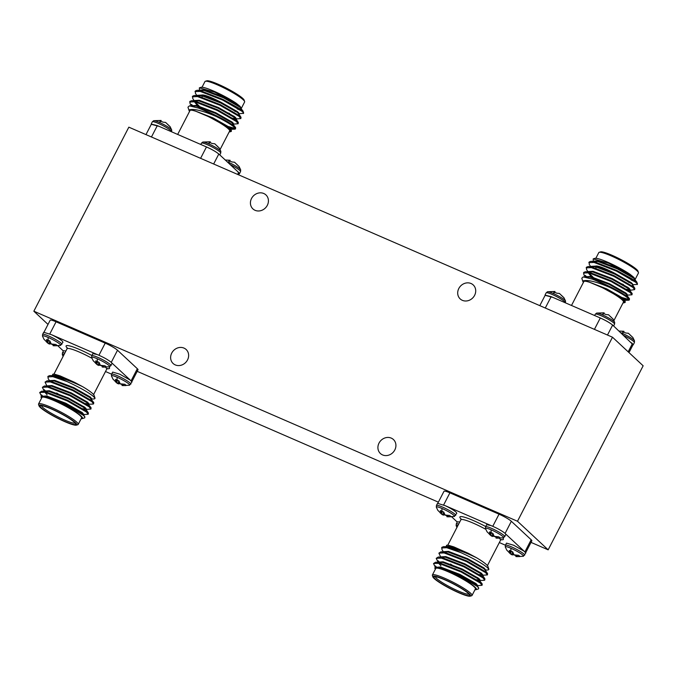 <?xml version="1.0" encoding="UTF-8"?>
<svg xmlns="http://www.w3.org/2000/svg" width="677" height="677" viewBox="0 0 677 677"><rect width="100%" height="100%" fill="white"/><g stroke="black" fill="none" stroke-linecap="round" stroke-linejoin="round"><path stroke-width="1.02" d="M229.943 164.443A10.832 1.481 -152.7 0 1 239.878 170.486A10.832 1.481 -152.7 0 1 240.555 171.569L240.673 169.809A10.231 1.405 -152.7 0 0 228.166 162.158A10.231 1.405 -152.7 0 0 226.939 161.651M236.391 163.91L239.133 166.635A7.422 1.015 -152.7 0 0 239.083 166.534A7.422 1.015 -152.7 0 0 238.693 166.102A7.422 1.015 -152.7 0 0 237.771 165.357L234.58 162.235L231.881 161.955A7.422 1.015 -152.7 0 0 230.087 161.134A7.422 1.015 -152.7 0 0 228.487 160.483L230.045 160.271L229.748 160.982M153.704 120.701L152.333 121.818A10.832 1.481 -152.7 0 1 158.35 123.426A10.832 1.481 -152.7 0 1 170.917 130.669A10.832 1.481 -152.7 0 1 171.594 131.753L171.713 130.001A10.231 1.405 -152.7 0 0 159.205 122.351A10.231 1.405 -152.7 0 0 153.704 120.701L161.118 120.455L160.847 121.2M167.431 124.103L170.172 126.819A7.422 1.015 -152.7 0 0 170.122 126.717A7.422 1.015 -152.7 0 0 169.732 126.286A7.422 1.015 -152.7 0 0 168.801 125.541L165.62 122.419L162.92 122.148A7.422 1.015 -152.7 0 0 161.126 121.318A7.422 1.015 -152.7 0 0 159.527 120.675L161.075 120.455L160.787 121.175M202.838 142.043L201.475 143.16A10.832 1.481 -152.7 0 1 207.492 144.76A10.832 1.481 -152.7 0 1 220.05 152.012A10.832 1.481 -152.7 0 1 220.727 153.095L220.846 151.343A10.231 1.405 -152.7 0 0 208.338 143.693A10.231 1.405 -152.7 0 0 202.838 142.043L210.259 141.789M216.564 145.445L219.314 148.161A7.422 1.015 -152.7 0 0 219.255 148.06A7.422 1.015 -152.7 0 0 218.866 147.628A7.422 1.015 -152.7 0 0 217.943 146.884L214.761 143.761L212.053 143.482A7.422 1.015 -152.7 0 0 210.259 142.661A7.422 1.015 -152.7 0 0 208.66 142.009L210.217 141.798L209.921 142.517M111.578 374.203L111.46 375.963A10.231 1.405 27.3 0 1 117.146 377.258A10.231 1.405 27.3 0 1 126.43 382.192A10.231 1.405 27.3 0 1 129.468 385.255L131.93 382.023L130.348 380.195L119.837 374.203L112.678 372.088L111.578 374.203A10.832 1.481 27.3 0 1 117.595 375.811A10.832 1.481 27.3 0 1 130.162 383.064A10.832 1.481 27.3 0 1 130.839 384.147M122.325 384.764A7.422 1.015 27.3 0 1 122.046 384.646A7.422 1.015 27.3 0 1 120.261 383.825L117.553 383.546L115.268 381.591M113.177 379.399A7.422 1.015 27.3 0 1 113.051 379.238A7.422 1.015 27.3 0 1 113 379.145L115.742 381.862L115.505 379.391A7.422 1.015 27.3 0 1 117.104 380.034A7.422 1.015 27.3 0 1 118.89 380.863L120.218 383.808L124.78 384.257A7.422 1.015 27.3 0 1 126.15 385.535L122.986 385.585L123.544 384.341M64.823 353.081A10.832 1.481 27.3 0 0 62.445 352.869L62.326 354.621A10.231 1.405 27.3 0 1 64.103 354.469M111.011 365.673A10.832 1.481 27.3 0 0 110.334 364.59A10.832 1.481 27.3 0 0 97.776 357.338A10.832 1.481 27.3 0 0 91.759 355.738L91.64 357.49A10.231 1.405 27.3 0 1 97.327 358.785A10.231 1.405 27.3 0 1 106.602 363.718A10.231 1.405 27.3 0 1 109.649 366.782L112.103 363.557L111.426 362.474C108.058 359.741 103.293 357.084 97.133 354.511L92.859 353.614M102.498 366.291A7.422 1.015 27.3 0 1 102.227 366.172A7.422 1.015 27.3 0 1 100.441 365.352M100.433 365.343L97.725 365.072L95.449 363.117M93.35 360.926A7.422 1.015 27.3 0 1 93.231 360.765A7.422 1.015 27.3 0 1 93.172 360.672L95.922 363.388L95.677 360.917A7.422 1.015 27.3 0 1 97.276 361.56A7.422 1.015 27.3 0 1 99.07 362.39L100.399 365.335L104.96 365.792A7.422 1.015 27.3 0 1 106.331 367.061L103.158 367.12L103.716 365.868M42.617 334.396L42.499 336.147A10.231 1.405 27.3 0 1 48.185 337.442A10.231 1.405 27.3 0 1 57.469 342.376A10.231 1.405 27.3 0 1 60.507 345.448L62.969 342.215L62.292 341.132C60.118 339.262 56.555 337.129 51.604 334.734L43.709 332.272L42.617 334.396A10.832 1.481 27.3 0 1 48.634 335.995A10.832 1.481 27.3 0 1 61.192 343.247A10.832 1.481 27.3 0 1 61.869 344.331M53.365 344.948A7.422 1.015 27.3 0 1 53.085 344.83A7.422 1.015 27.3 0 1 51.3 344.009L48.592 343.73L46.307 341.775M44.208 339.583A7.422 1.015 27.3 0 1 44.09 339.431A7.422 1.015 27.3 0 1 44.039 339.329L46.781 342.046L46.544 339.575A7.422 1.015 27.3 0 1 48.143 340.218A7.422 1.015 27.3 0 1 49.929 341.047L51.257 343.992L55.819 344.449A7.422 1.015 27.3 0 1 57.19 345.719L54.025 345.778L54.583 344.525M505.406 545.247L505.287 546.999A10.231 1.405 27.3 0 1 510.974 548.294A10.231 1.405 27.3 0 1 520.258 553.227A10.231 1.405 27.3 0 1 523.296 556.299L525.758 553.067L524.176 551.23L513.665 545.247L506.506 543.132L505.406 545.247A10.832 1.481 27.3 0 1 511.423 546.847A10.832 1.481 27.3 0 1 523.99 554.099A10.832 1.481 27.3 0 1 524.667 555.182M516.153 555.8A7.422 1.015 27.3 0 1 515.874 555.682A7.422 1.015 27.3 0 1 514.088 554.861L511.38 554.581L509.096 552.627M507.005 550.435A7.422 1.015 27.3 0 1 506.878 550.283A7.422 1.015 27.3 0 1 506.828 550.181L509.569 552.897L509.332 550.426A7.422 1.015 27.3 0 1 510.932 551.07A7.422 1.015 27.3 0 1 512.717 551.899L514.046 554.844L518.607 555.301A7.422 1.015 27.3 0 1 519.978 556.57L516.813 556.629L517.372 555.377M458.651 524.116A10.832 1.481 27.3 0 0 456.273 523.905L456.154 525.657A10.231 1.405 27.3 0 1 457.931 525.504M485.587 526.774L485.468 528.525A10.231 1.405 27.3 0 1 491.155 529.82A10.231 1.405 27.3 0 1 500.43 534.754A10.231 1.405 27.3 0 1 503.476 537.826L505.931 534.593L505.254 533.51C501.885 530.776 497.121 528.128 490.96 525.547L486.687 524.658L485.587 526.774A10.832 1.481 27.3 0 1 491.604 528.382A10.832 1.481 27.3 0 1 504.162 535.625A10.832 1.481 27.3 0 1 504.839 536.709M496.326 537.326A7.422 1.015 27.3 0 1 496.055 537.208A7.422 1.015 27.3 0 1 494.269 536.387L491.553 536.108L489.276 534.161M487.178 531.97A7.422 1.015 27.3 0 1 487.059 531.809A7.422 1.015 27.3 0 1 487 531.707L489.75 534.424L489.505 531.953A7.422 1.015 27.3 0 1 491.104 532.604A7.422 1.015 27.3 0 1 492.898 533.425L494.227 536.37L498.788 536.827A7.422 1.015 27.3 0 1 500.159 538.105L496.986 538.156L497.544 536.912M436.445 505.431L436.327 507.191A10.231 1.405 27.3 0 1 442.013 508.486A10.231 1.405 27.3 0 1 451.297 513.411A10.231 1.405 27.3 0 1 454.335 516.483L456.797 513.251L456.12 512.176C453.945 510.297 450.383 508.165 445.432 505.77L437.537 503.316L436.445 505.431A10.832 1.481 27.3 0 1 442.462 507.039A10.832 1.481 27.3 0 1 455.02 514.292A10.832 1.481 27.3 0 1 455.697 515.366M447.192 515.984A7.422 1.015 27.3 0 1 446.913 515.866A7.422 1.015 27.3 0 1 445.127 515.045L442.419 514.765L440.135 512.819M438.036 510.627A7.422 1.015 27.3 0 1 437.917 510.466A7.422 1.015 27.3 0 1 437.867 510.365L440.609 513.09L440.372 510.61A7.422 1.015 27.3 0 1 441.971 511.262A7.422 1.015 27.3 0 1 443.757 512.083L445.085 515.028L449.646 515.485A7.422 1.015 27.3 0 1 451.017 516.763L447.844 516.813L448.411 515.569M596.665 313.087L595.303 314.196A10.832 1.481 -152.7 0 1 601.32 315.804A10.832 1.481 -152.7 0 1 613.878 323.056A10.832 1.481 -152.7 0 1 614.555 324.131L614.674 322.379A10.231 1.405 -152.7 0 0 602.166 314.729A10.231 1.405 -152.7 0 0 596.665 313.087L604.087 312.833M610.392 316.481L613.142 319.197A7.422 1.015 -152.7 0 0 613.083 319.104A7.422 1.015 -152.7 0 0 612.693 318.664A7.422 1.015 -152.7 0 0 611.771 317.928L608.589 314.797L605.881 314.526A7.422 1.015 -152.7 0 0 604.087 313.696A7.422 1.015 -152.7 0 0 602.488 313.053L604.112 312.85L603.816 313.578M547.532 291.745L546.161 292.853A10.832 1.481 -152.7 0 1 552.178 294.461A10.832 1.481 -152.7 0 1 564.745 301.714A10.832 1.481 -152.7 0 1 565.422 302.797L565.54 301.037A10.231 1.405 -152.7 0 0 553.033 293.386A10.231 1.405 -152.7 0 0 547.532 291.745L554.945 291.491M561.258 295.138L564 297.855A7.422 1.015 -152.7 0 0 563.949 297.762A7.422 1.015 -152.7 0 0 563.56 297.321A7.422 1.015 -152.7 0 0 562.629 296.585L559.447 293.454L556.748 293.183A7.422 1.015 -152.7 0 0 554.954 292.354A7.422 1.015 -152.7 0 0 553.354 291.711L554.971 291.516L554.675 292.236M623.771 335.487A10.832 1.481 -152.7 0 1 633.706 341.521A10.832 1.481 -152.7 0 1 634.383 342.604L634.501 340.853A10.231 1.405 -152.7 0 0 621.994 333.202A10.231 1.405 -152.7 0 0 620.767 332.686M630.219 334.954L632.961 337.671A7.422 1.015 -152.7 0 0 632.91 337.569A7.422 1.015 -152.7 0 0 632.521 337.138A7.422 1.015 -152.7 0 0 631.599 336.393L628.408 333.27L625.709 332.999A7.422 1.015 -152.7 0 0 623.915 332.17A7.422 1.015 -152.7 0 0 622.315 331.518L623.932 331.324L623.635 332.052M191.43 104.376L192.412 105.341M228.589 126.591L235.427 128.512M230.408 128.055L235.486 128.952L235.655 127.682L233.963 126.024C228.716 121.708 210.919 112.272 198.623 108.125A26.555 3.639 27.3 0 1 216.428 116.562C203.633 111.07 194.9 108.769 190.22 109.674A23.365 3.199 -152.7 0 0 189.061 110.537A23.365 3.199 -152.7 0 0 189.577 111.375M235.486 128.952L233.633 126.675C230.282 124.026 224.544 120.658 216.428 116.562M243.542 113.338A26.555 3.639 -152.7 0 0 243.559 113.304A26.555 3.639 -152.7 0 0 243.568 112.737A26.555 3.639 -152.7 0 0 241.901 110.647A26.555 3.639 -152.7 0 0 238.879 108.202L222.928 99.401L200.544 90.743L197.041 90.295L195.331 90.963L195.433 93.375L196.787 95.406M232.888 118.187L235.968 118.924L240.843 118.568L241.02 117.299L238.659 113.744L243.559 113.304M243.356 113.524C243.872 113.228 243.314 112.416 241.672 111.096L222.598 100.052L200.214 91.395L194.993 91.615M229.977 114.498L233.954 116.207M241.02 117.299L239.328 115.64L220.245 104.596L197.862 95.939L194.358 95.482L192.649 96.159L192.75 98.563L194.104 100.602M233.616 116.859L235.765 117.671M240.843 118.568L238.989 116.283L219.915 105.248L197.532 96.583L192.31 96.803M233.311 124.119L238.16 123.756L238.338 122.495L236.645 120.828L217.571 109.792L195.188 101.127L191.684 100.678L189.966 101.347L190.068 103.759L191.422 105.798M230.933 122.046L233.083 122.867M238.16 123.756L236.315 121.479L217.232 110.444L194.849 101.778L189.628 101.999M241.503 108.024L244.609 102.007A22.307 3.055 -152.7 0 0 244.617 101.533A22.307 3.055 -152.7 0 0 243.221 99.781A22.307 3.055 -152.7 0 0 223.063 87.485A22.307 3.055 -152.7 0 0 205.351 81.265A22.307 3.055 -152.7 0 0 204.97 81.545L202.034 87.24M238.879 108.202L242.992 111.028L243.568 112.737M241.08 110.63L237.238 108.887M234.58 111.146L238.634 112.661M199.36 87.832L201.052 87.308A23.365 3.199 27.3 0 1 215.489 91.894A23.365 3.199 27.3 0 1 236.121 103.192L214.736 92.148L199.36 87.832L199.461 90.219M177.67 134.435L190.009 110.529A22.307 3.055 27.3 0 1 206.739 115.809A22.307 3.055 27.3 0 1 228.259 128.757A22.307 3.055 27.3 0 1 229.655 130.991L220.093 149.515M229.215 131.837A23.365 3.199 -152.7 0 0 230.197 131.761A23.365 3.199 -152.7 0 0 229.139 129.138A23.365 3.199 -152.7 0 0 217.334 121.191L229.765 128.884L231.416 130.534L231.314 131.414L230.197 131.761M220.71 102.151A18.905 2.59 -152.7 0 0 201.932 95.068M205.351 81.265L206.764 80.834A21.241 2.911 27.3 0 1 223.63 86.758A21.241 2.911 27.3 0 1 242.823 98.461A21.241 2.911 27.3 0 1 244.152 100.128L244.617 101.533M157.335 125.609L204.666 146.156C210.818 148.754 215.582 151.411 218.959 154.136L238.786 172.601L239.133 173.845M46.848 385.907L45.054 382.107L50.276 381.887L72.659 390.544L91.742 401.588L93.587 403.864L93.003 404.093L88.738 404.228L85.632 403.484M45.054 382.107L47.111 380.787L50.614 381.236L72.998 389.901L92.072 400.936L93.764 402.595L93.587 403.864M42.16 396.096A26.555 3.639 27.3 0 1 41.272 395.309M42.473 395.833L41.5 394.869M41.551 396.392L39.698 392.491L44.91 392.271L67.294 400.936L86.377 411.971L88.23 414.256L83.373 414.612L84.862 416.888L84.76 417.836L82.12 418.648A23.365 3.199 -152.7 0 0 81.062 416.025A23.365 3.199 -152.7 0 0 57.994 402.206A23.365 3.199 -152.7 0 0 40.95 397.086L42.355 396.265L62.529 403.255L83.153 415.17L84.862 416.888M44.69 391.171L43.844 390.324M39.698 392.491L41.746 391.171L45.249 391.628L67.632 400.285L86.715 411.328L88.408 412.987L88.23 414.256M45.156 390.646L44.183 389.673M44.166 391.094L42.38 387.303L47.593 387.083L69.976 395.74L89.059 406.784L90.913 409.06L86.055 409.424M85.827 408.163L83.686 407.351M59.111 394.556L56.665 392.998M42.38 387.303L44.428 385.983L47.932 386.432L70.315 395.089L89.389 406.132L91.082 407.791L90.913 409.06M84.016 406.699L80.047 404.99M78.202 424.42L81.579 417.87A22.307 3.055 -152.7 0 0 80.182 415.644A22.307 3.055 -152.7 0 0 58.662 402.697A22.307 3.055 -152.7 0 0 41.94 397.416L38.564 403.957A22.307 3.055 27.3 0 1 55.286 409.238A22.307 3.055 27.3 0 1 76.806 422.186A22.307 3.055 27.3 0 1 78.202 424.42A22.307 3.055 27.3 0 1 77.821 424.691L76.408 425.131A21.241 2.911 -152.7 0 0 75.452 422.744A21.241 2.911 -152.7 0 0 53.661 409.805A21.241 2.911 -152.7 0 0 39.021 405.828A21.241 2.911 -152.7 0 0 40.349 407.503A21.241 2.911 -152.7 0 0 59.542 419.207A21.241 2.911 -152.7 0 0 76.408 425.131M81.138 418.724A23.365 3.199 -152.7 0 0 82.12 418.648M92.647 393.591A23.365 3.199 27.3 0 1 94.111 395.427L95.059 398.296L93.528 396.519C88.238 392.245 79.437 387.278 67.133 381.608A26.555 3.639 -152.7 0 0 52.163 375.811C60.905 377.521 71.051 381.143 82.611 386.66A23.365 3.199 27.3 0 1 92.647 393.591M91.42 399.032L94.348 398.939L95.059 398.296M52.899 374.22A23.365 3.199 27.3 0 1 52.975 374.195A23.365 3.199 27.3 0 1 54.465 374.178L52.798 374.254L52.273 375.515M41.542 405.675A18.905 2.59 -152.7 0 0 42.761 407.402A18.905 2.59 -152.7 0 0 60.498 418.141A18.905 2.59 -152.7 0 0 75.079 422.981M41.399 407.96A19.971 2.733 27.3 0 1 40.502 405.718A19.971 2.733 27.3 0 1 56.352 411.286A19.971 2.733 27.3 0 1 74.394 422.287A19.971 2.733 27.3 0 1 75.646 423.853A19.971 2.733 27.3 0 1 61.878 420.121A19.971 2.733 27.3 0 1 41.399 407.96M440.676 556.943L438.882 553.143L444.104 552.923L466.487 561.588L485.57 572.624L487.415 574.908L482.566 575.264M438.882 553.143L440.939 551.823L444.442 552.28L466.825 560.937L485.9 571.98L487.592 573.639L487.415 574.908M435.988 567.131A26.555 3.639 27.3 0 1 435.099 566.353M436.301 566.877L435.328 565.904M435.379 567.428L433.525 563.535L438.738 563.315L461.122 571.972L480.205 583.015L482.058 585.292L477.2 585.656L478.69 587.932L478.588 588.872L475.948 589.692A23.365 3.199 -152.7 0 0 474.89 587.069A23.365 3.199 -152.7 0 0 451.821 573.25A23.365 3.199 -152.7 0 0 434.778 568.121L436.183 567.301L456.357 574.291L476.98 586.214L478.69 587.932M438.518 562.215L437.672 561.36M433.525 563.535L435.573 562.215L439.077 562.663L461.46 571.329L480.543 582.364L482.236 584.023L482.058 585.292M438.984 561.682L438.011 560.717M437.994 562.138L436.208 558.339L441.421 558.119L463.804 566.784L482.887 577.819L484.74 580.096L484.148 580.324L479.883 580.46L476.777 579.715M479.654 579.207L477.513 578.386M452.938 565.6L450.493 564.034M436.208 558.339L438.256 557.019L441.759 557.467L464.143 566.133L483.217 577.168L484.91 578.835L484.74 580.096M477.844 577.743L473.875 576.034M472.03 595.455L475.406 588.914A22.307 3.055 -152.7 0 0 474.01 586.68A22.307 3.055 -152.7 0 0 452.49 573.732A22.307 3.055 -152.7 0 0 435.768 568.452L432.391 574.993A22.307 3.055 27.3 0 1 449.113 580.274A22.307 3.055 27.3 0 1 470.633 593.23A22.307 3.055 27.3 0 1 472.03 595.455A22.307 3.055 27.3 0 1 471.649 595.735L470.236 596.166A21.241 2.911 -152.7 0 0 469.279 593.78A21.241 2.911 -152.7 0 0 447.489 580.841A21.241 2.911 -152.7 0 0 432.848 576.872A21.241 2.911 -152.7 0 0 434.177 578.539A21.241 2.911 -152.7 0 0 453.37 590.242A21.241 2.911 -152.7 0 0 470.236 596.166M474.966 589.76A23.365 3.199 -152.7 0 0 475.948 589.692M486.475 564.626A23.365 3.199 27.3 0 1 487.939 566.463L488.887 569.34L487.355 567.554C482.066 563.289 473.265 558.322 460.961 552.652A26.555 3.639 -152.7 0 0 445.991 546.855C454.732 548.565 464.879 552.178 476.439 557.696A23.365 3.199 27.3 0 1 486.475 564.626M440.939 551.823L448.132 552.043L467.35 559.329L483.742 568.655L485.231 570.085L488.176 569.975L488.887 569.34M446.727 545.264A23.365 3.199 27.3 0 1 446.803 545.239A23.365 3.199 27.3 0 1 448.292 545.213L446.625 545.29L446.101 546.551M435.37 576.711A18.905 2.59 -152.7 0 0 436.589 578.446A18.905 2.59 -152.7 0 0 454.326 589.176A18.905 2.59 -152.7 0 0 468.907 594.025M435.226 578.996A19.971 2.733 27.3 0 1 434.329 576.753A19.971 2.733 27.3 0 1 450.18 582.322A19.971 2.733 27.3 0 1 468.222 593.323A19.971 2.733 27.3 0 1 469.474 594.897A19.971 2.733 27.3 0 1 455.706 591.156A19.971 2.733 27.3 0 1 435.226 578.996M394.809 449.951A9.563 8.513 133 0 1 380.398 453.514A9.563 8.513 133 0 1 379.018 443.096A9.563 8.513 133 0 1 393.43 439.525A9.563 8.513 133 0 1 394.809 449.951M187.529 359.936A9.563 8.513 133 0 1 173.117 363.498A9.563 8.513 133 0 1 171.738 353.072A9.563 8.513 133 0 1 186.15 349.51A9.563 8.513 133 0 1 187.529 359.936M267.322 205.334A9.563 8.513 133 0 1 252.91 208.897A9.563 8.513 133 0 1 251.531 198.479A9.563 8.513 133 0 1 265.943 194.917A9.563 8.513 133 0 1 267.322 205.334M474.602 295.358A9.563 8.513 133 0 1 460.191 298.921A9.563 8.513 133 0 1 458.811 288.495A9.563 8.513 133 0 1 473.223 284.932A9.563 8.513 133 0 1 474.602 295.358M545.205 295.172L551.163 296.644L598.493 317.2C604.646 319.789 609.41 322.447 612.787 325.172L633.054 344.711M631.709 342.884L632.961 344.889M599.179 252.309L600.592 251.869A21.241 2.911 27.3 0 1 617.458 257.793A21.241 2.911 27.3 0 1 636.651 269.497A21.241 2.911 27.3 0 1 637.979 271.172L638.445 272.569A22.307 3.055 -152.7 0 0 637.049 270.817A22.307 3.055 -152.7 0 0 616.891 258.529A22.307 3.055 -152.7 0 0 599.179 252.309A22.307 3.055 -152.7 0 0 598.798 252.58L595.862 258.275M635.331 279.059L638.436 273.043A22.307 3.055 -152.7 0 0 638.445 272.569M614.538 273.186A18.905 2.59 -152.7 0 0 595.76 266.103M623.043 302.873A23.365 3.199 -152.7 0 0 624.025 302.805A23.365 3.199 -152.7 0 0 622.967 300.182A23.365 3.199 -152.7 0 0 611.162 292.227L623.593 299.919L625.243 301.57L625.142 302.458L624.025 302.805M571.498 305.471L583.836 281.564A22.307 3.055 27.3 0 1 600.567 286.845A22.307 3.055 27.3 0 1 622.087 299.801A22.307 3.055 27.3 0 1 623.483 302.027L613.921 320.551M632.707 279.246L636.82 282.072L637.395 283.773A26.555 3.639 -152.7 0 0 635.728 281.691A26.555 3.639 -152.7 0 0 632.707 279.246L616.755 270.445L594.372 261.779L590.869 261.33L589.159 261.999L589.261 264.411L590.615 266.45M634.908 281.666L631.066 279.923M637.37 284.382A26.555 3.639 -152.7 0 0 637.387 284.34A26.555 3.639 -152.7 0 0 637.395 283.773M628.408 282.191L632.462 283.697M628.671 290.526L634.671 289.604L634.848 288.334L632.487 284.78L637.387 284.34M593.187 258.876L594.88 258.352A23.365 3.199 27.3 0 1 609.317 262.93A23.365 3.199 27.3 0 1 629.948 274.227L608.564 263.184L593.187 258.876L593.289 261.254M585.258 275.412L586.24 276.377M622.417 297.635L629.255 299.556M624.236 299.099L629.314 299.996L629.483 298.726L627.791 297.068C622.544 292.752 604.747 283.316 592.451 279.161A26.555 3.639 27.3 0 1 610.256 287.598C597.461 282.106 588.728 279.813 584.048 280.71A23.365 3.199 -152.7 0 0 582.889 281.573A23.365 3.199 -152.7 0 0 583.405 282.411M629.314 299.996L627.461 297.711C624.109 295.07 618.372 291.694 610.256 287.598M637.184 284.56C637.7 284.264 637.142 283.46 635.5 282.131L616.425 271.088L594.042 262.431L588.821 262.651M623.805 285.533L627.782 287.243M634.848 288.334L633.156 286.676L614.073 275.641L591.69 266.975L588.186 266.526L586.477 267.195L586.578 269.607L587.932 271.646M627.444 287.894L629.593 288.707M634.671 289.604L632.817 287.327L613.743 276.284L591.359 267.627L586.138 267.847M627.139 295.155L631.988 294.8L632.166 293.53L630.473 291.872L611.399 280.828L589.015 272.171L585.512 271.714L583.794 272.391L583.896 274.794L585.25 276.834M624.761 293.09L626.91 293.903M631.988 294.8L630.143 292.523L611.06 281.48L588.677 272.814L583.456 273.034M548.158 549.834L517.499 521.256L33.85 311.208L128.842 127.166L612.49 337.214L643.15 365.792L548.158 549.834L531.03 542.387M438.374 502.156L137.203 371.351M635.288 280.058L634.01 277.511L629.948 274.227M611.162 292.227L602.708 287.827L588.905 281.97L584.048 280.71M598.493 317.2L600.296 317.987C605.847 320.5 609.952 322.87 612.617 325.095L613.337 325.772M582.889 281.573L581.788 278.222L583.236 276.901L592.451 279.161M623.339 284.416A16.781 2.302 27.3 0 1 619.548 283.113M636.82 282.072L633.68 278.162L617.289 268.837L598.07 261.55L590.869 261.33M632.606 285.245L632.944 284.602L630.998 283.35L614.606 274.033L595.388 266.746L588.186 266.526M632.166 293.53L628.315 288.546L611.923 279.229L592.705 271.942L585.512 271.714M588.127 272.696L591.427 276.732M629.483 298.726L625.633 293.742L609.241 284.416L590.022 277.13L583.236 276.901M625.243 301.57L622.95 298.938L602.708 287.827M634.01 277.511L617.619 268.185L598.4 260.899L593.907 261.161L593.568 261.813M632.944 284.602L631.328 282.707L614.944 273.381L595.726 266.095L591.224 266.357L590.886 267M626.716 289.223L629.796 289.968M629.923 290.441L630.262 289.79L628.654 287.894L612.262 278.577L593.044 271.291L588.541 271.553L588.203 272.196M588.939 273.153L593.111 277.198M627.249 295.637L627.579 294.986L625.971 293.09L609.579 283.773L590.361 276.487L585.859 276.741L585.529 277.392M624.566 300.833L624.896 300.182L623.289 298.286L606.897 288.969L588.905 281.97M623.576 332.026L623.932 331.324M545.129 295.333L552.965 297.423M554.615 292.21L554.971 291.516M603.749 313.553L604.112 312.85M437.867 503.155L444.002 491.265A10.62 1.456 27.3 0 1 449.9 492.839L443.638 504.957M492.78 526.3L499.034 514.173L449.9 492.839M499.034 514.173A10.62 1.456 27.3 0 1 511.347 521.29L505.11 533.374M524.937 551.848L531.174 539.755L511.347 521.29M531.174 539.755A10.62 1.456 27.3 0 1 531.834 540.821L525.699 552.711M48.008 324.41L33.85 311.208M44.039 332.111L50.174 320.221A10.62 1.456 27.3 0 1 56.073 321.795L49.81 333.913M98.952 355.256L105.206 343.137L56.073 321.795M105.206 343.137A10.62 1.456 27.3 0 1 117.519 350.246L111.282 362.339M131.11 380.812L137.346 368.72L117.519 350.246M137.346 368.72A10.62 1.456 27.3 0 1 138.006 369.777L131.871 381.667M612.49 337.214L517.499 521.256M490.96 525.547L445.254 505.685M443.376 515.172L444.171 513.877M442.419 514.765L443.79 512.294M441.286 513.97L442.496 511.49M440.609 513.09L441.819 511.194M440.735 512.709L441.717 511.152M447.844 516.813L446.896 516.712L447.362 515.552M454.335 516.483L446.955 516.729M505.812 534.111L524.218 551.264M492.517 536.514L493.313 535.211M491.553 536.108L492.932 533.637M490.427 535.304L491.629 532.833M489.75 534.424L490.952 532.537M489.869 534.051L490.85 532.494M496.986 538.156L496.029 538.054L496.503 536.895M459.742 522.001L457.364 521.789L456.273 523.905M512.337 554.988L513.132 553.684M511.38 554.581L512.751 552.11M510.246 553.778L511.457 551.306M509.569 552.897L510.78 551.01M509.696 552.517L510.678 550.96M516.813 556.629L515.857 556.528L516.331 555.368M523.296 556.299L515.925 556.545M436.183 567.301L440.092 567.631L459.311 574.917L475.694 584.234L477.192 585.664M435.573 562.215L442.775 562.435L461.985 569.721L478.377 579.038L482.236 584.023M438.256 557.019L445.449 557.239L464.667 564.525L481.059 573.851L482.549 575.281L479.46 574.519M443.359 551.747L442.005 549.707L441.903 547.304L443.613 546.627L450.814 546.855L468.179 553.261L476.439 557.696M443.613 546.627L445.991 546.855M435.404 569.154L434.778 568.121M441.565 547.947L446.786 547.727L460.961 552.652M448.292 545.213L453.827 546.889L468.179 553.261M435.886 567.326L440.422 566.979L459.641 574.265L476.033 583.591L477.649 585.487L477.31 586.13M440.955 565.803L439.001 563.653M438.569 562.122L443.105 561.783L462.323 569.069L478.715 578.395L480.323 580.291L479.993 580.942M440.947 557.501L441.286 556.849L445.788 556.587L465.006 563.882L481.398 573.199L483.006 575.095L482.676 575.746M443.63 552.305L443.968 551.653L448.47 551.4L467.689 558.686L484.072 568.003L485.688 569.899L485.35 570.55M446.312 547.109L446.651 546.466L451.153 546.204L453.827 546.889M432.848 576.872L432.383 575.467A22.307 3.055 27.3 0 1 432.391 574.993M451.83 517L457.237 522.035M499.33 542.565L505.423 545.213M97.285 354.57L51.427 334.65M49.548 344.136L50.343 342.833M48.592 343.73L49.963 341.259M47.458 342.926L48.668 340.455M46.781 342.046L47.991 340.159M46.908 341.665L47.889 340.108M54.025 345.778L53.068 345.676L53.534 344.517M98.69 365.478L99.485 364.175M97.725 365.072L99.104 362.593M96.599 364.268L97.801 361.797M95.922 363.388L97.124 361.493M96.041 363.007L97.023 361.45M103.158 367.12L102.202 367.019L102.676 365.851M65.914 350.965L63.536 350.754M130.39 380.229L111.976 363.084M118.509 383.944L119.304 382.649M117.553 383.546L118.924 381.066M116.419 382.742L117.629 380.271M115.742 381.862L116.952 379.966M115.869 381.481L116.85 379.924M122.986 385.585L122.029 385.484L122.503 384.324M42.355 396.265L46.264 396.587L65.483 403.873L81.866 413.198L83.364 414.629M41.746 391.171L48.947 391.399L68.157 398.685L84.549 408.003L86.038 409.433L82.949 408.68M44.428 385.983L51.621 386.203L70.84 393.489L87.231 402.807L91.082 407.791M47.111 380.787L54.304 381.007L73.522 388.293L89.914 397.619L93.764 402.595M49.531 380.711L48.177 378.671L48.075 376.26L49.785 375.591L56.986 375.811L74.352 382.226L82.611 386.66M49.785 375.591L52.163 375.811M41.576 398.11L40.95 397.086M47.737 376.911L52.958 376.691L67.133 381.608M54.465 374.178L59.999 375.853L74.352 382.226M42.059 396.282L46.595 395.943L65.813 403.23L82.205 412.547L83.821 414.442L83.483 415.094M47.128 394.767L45.173 392.609M44.741 391.078L49.277 390.747L68.495 398.034L84.887 407.351L86.495 409.246L86.165 409.898M47.119 386.457L47.458 385.814L51.96 385.551L71.178 392.838L87.57 402.163L89.178 404.059L88.848 404.702M49.802 381.269L50.14 380.618L54.642 380.356L73.861 387.642L90.244 396.967L91.86 398.863L91.522 399.515M52.484 376.073L52.823 375.422L57.325 375.168L59.999 375.853M39.021 405.828L38.555 404.431A22.307 3.055 27.3 0 1 38.564 403.957M58.002 345.964L63.41 350.999M105.502 371.529L111.595 374.178M204.666 146.164L206.468 146.951C212.019 149.456 216.124 151.826 218.789 154.051L219.509 154.737M210.285 141.815L209.988 142.542M151.377 124.136L157.335 125.6L151.453 136.991M151.301 124.289L159.137 126.387M237.881 171.848L239.226 173.676M225.17 160L230.078 160.263L229.808 161.016M241.461 109.014L240.183 106.467L223.791 97.149L204.572 89.863L200.079 90.126L199.74 90.769M238.676 113.728L239.116 113.558L237.5 111.663L221.117 102.345L201.898 95.059L197.396 95.313L197.058 95.965M234.843 119.482L236.095 119.406L236.434 118.754L234.826 116.859L218.434 107.541L199.216 100.255L194.714 100.509L194.375 101.161M194.908 101.795L199.283 106.154M233.421 124.602L233.751 123.95L232.143 122.055L215.751 112.729L196.533 105.443L192.031 105.705L191.701 106.357M230.739 129.789L231.069 129.146L229.461 127.251L213.069 117.925L195.078 110.926L190.22 109.674M240.183 106.467L236.121 103.192M189.061 110.537L187.961 107.178L189.408 105.857L198.623 108.125M217.334 121.191L208.88 116.782L195.078 110.926M242.992 111.036L239.853 107.118L223.461 97.801L204.242 90.515L197.041 90.295M238.659 113.744L237.17 112.314L220.778 102.997L201.56 95.711L194.358 95.482M236.095 119.406L234.487 117.51L218.096 108.185L198.877 100.898L191.684 100.678M194.299 101.66L197.599 105.697M235.655 127.682L231.805 122.706L215.413 113.381L196.195 106.094L189.408 105.857M231.416 130.534L229.122 127.894L208.88 116.782M229.511 113.372A16.781 2.302 27.3 0 1 225.72 112.077M230.087 161.134A14.589 6.338 113.5 0 0 228.166 162.158M161.126 121.318A14.589 6.338 113.5 0 0 159.205 122.351M210.259 142.661A14.589 6.338 113.5 0 0 208.338 143.693M117.104 380.034A14.589 6.338 -66.5 0 1 117.146 377.258M97.276 361.56A14.589 6.338 -66.5 0 1 97.327 358.785M48.143 340.218A14.589 6.338 -66.5 0 1 48.185 337.442M510.932 551.07A14.589 6.338 -66.5 0 1 510.974 548.294M491.104 532.604A14.589 6.338 -66.5 0 1 491.155 529.82M441.971 511.262A14.589 6.338 -66.5 0 1 442.013 508.486M604.087 313.696A14.589 6.338 113.5 0 0 602.166 314.729M554.954 292.354A14.589 6.338 113.5 0 0 553.033 293.386M623.915 332.17A14.589 6.338 113.5 0 0 621.994 333.202M93.595 394.589L106.67 369.253A22.307 3.055 -152.7 0 0 105.663 367.399M91.928 358.268A22.307 3.055 -152.7 0 0 67.031 348.799L67.133 347.614M67.209 347.978A24.431 3.343 27.3 0 1 91.877 355.51M487.423 565.625L500.498 540.297A22.307 3.055 -152.7 0 0 499.491 538.435M485.756 529.304A22.307 3.055 -152.7 0 0 460.859 519.834L460.961 518.65M461.037 519.022A24.431 3.343 27.3 0 1 485.705 526.545M551.163 296.644L545.281 308.027M594.423 329.369L600.296 317.987M628.171 351.828L632.436 343.561M612.617 325.095L607.481 335.039M502.825 538.003A24.431 3.343 27.3 0 1 500.379 539.544M108.997 366.968A24.431 3.343 27.3 0 1 106.551 368.508M200.595 158.333L206.468 146.943M218.789 154.051L213.653 164.003M237.635 174.421L238.609 172.525M240.673 169.809L239.083 166.534M171.713 130.001L170.122 126.717M220.846 151.343L219.255 148.06M111.46 375.963L113.051 379.238M62.326 354.621L63.079 356.449M91.64 357.49L93.231 360.765M42.499 336.147L44.09 339.431M505.287 546.999L506.878 550.283M456.154 525.657L456.907 527.485M485.468 528.525L487.059 531.809M436.327 507.191L437.917 510.466M614.674 322.379L613.083 319.104M565.54 301.037L563.949 297.762M634.501 340.853L632.91 337.569M202.203 97.141L201.746 95.745M240.555 171.569L239.463 173.684M220.727 153.095L219.763 154.965M614.555 324.131L613.59 326.001M634.383 342.604L633.291 344.728M596.031 268.185L595.574 266.789M545.264 295.07L539.797 305.649M633.097 344.627L628.992 352.59M632.445 277.248L632.775 276.597M624.456 300.351L628.721 300.216M618.998 331.036L623.906 331.298M546.161 292.853L545.07 294.977M595.303 314.196L594.626 315.516M503.476 537.826L496.055 538.08M482.549 575.281L484.91 578.835M485.231 570.085L487.592 573.639M435.92 567.241L435.59 567.885M438.603 562.045L438.273 562.697M500.498 540.297L501.403 539.527M447.785 545.163L460.859 519.834M60.507 345.448L53.094 345.702M109.649 366.782L102.227 367.036M91.759 355.738L92.851 353.614M62.445 352.869L63.536 350.745M129.468 385.255L122.055 385.509M86.038 409.433L88.408 412.987M42.092 396.197L41.762 396.849M44.775 391.01L44.445 391.653M106.67 369.253L107.575 368.491M53.957 374.127L67.031 348.799M201.475 143.16L200.798 144.472M152.333 121.818L151.242 123.933M230.629 129.315L234.894 129.18M238.338 122.495L235.977 118.94M238.778 114.21L239.116 113.558M238.617 106.213L238.947 105.561M239.269 173.591L238.626 174.844M151.436 124.035L145.97 134.613"/></g></svg>
